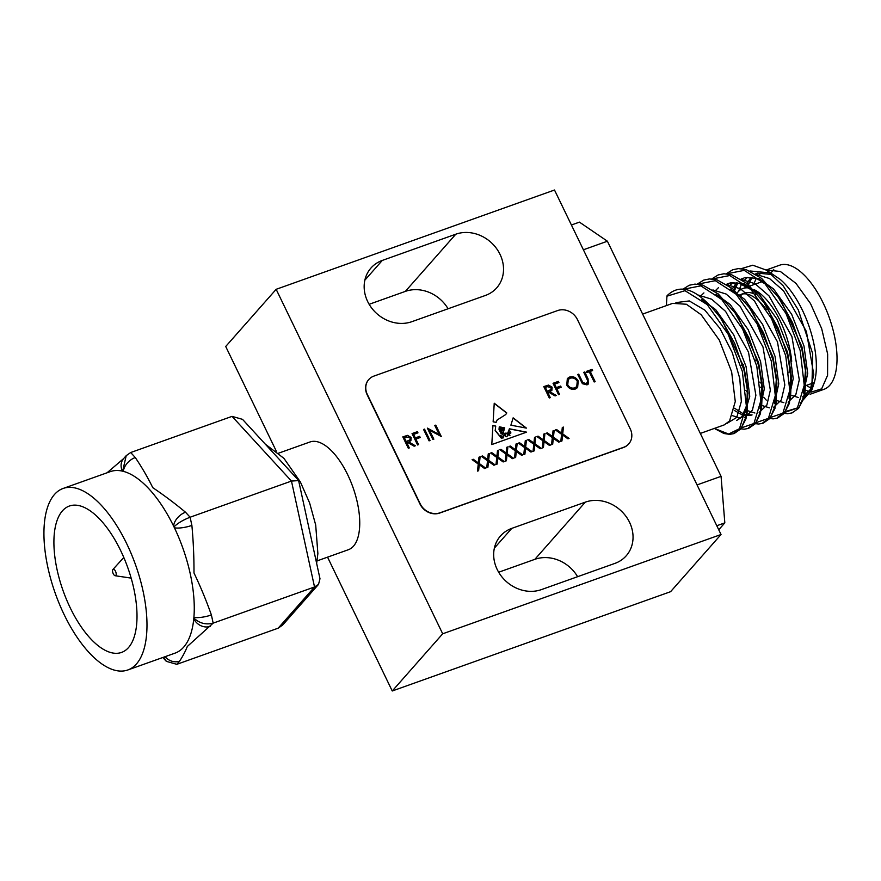 <?xml version="1.0" encoding="UTF-8"?>
<svg xmlns="http://www.w3.org/2000/svg" width="881" height="881" viewBox="0 0 881 881"><rect width="100%" height="100%" fill="white"/><g stroke="black" fill="none" stroke-linecap="round" stroke-linejoin="round"><path stroke-width="1.32" d="M508.744 430.732L508.568 432.13L510 433.342L510.881 432.857L509.846 431.007L508.744 430.732L508.469 432.252L510.727 433.386M526.42 428.111L513.149 417.847L510.881 425.182L526.42 428.111M511.531 424.818L510.881 425.182M560.812 441.381L561.571 434.289L555.437 429.939L556.572 429.532L561.693 433.166L562.298 427.483L563.433 427.087L562.706 433.893L569.082 438.43L567.948 438.826L562.585 435.016L561.946 440.974L560.812 441.381M551.55 444.685L552.31 437.593L546.187 433.243L547.321 432.835L552.431 436.469L553.048 430.787L554.182 430.391L553.444 437.196L559.82 441.733L558.697 442.13L553.323 438.32L552.684 444.277L551.55 444.685M542.289 447.977L543.059 440.896L536.925 436.536L538.06 436.139L543.181 439.773L543.786 434.091L544.921 433.694L544.194 440.489L550.57 445.026L549.436 445.434L544.073 441.623L543.423 447.581L542.289 447.977M533.038 451.281L533.798 444.2L527.664 439.839L528.798 439.443L533.919 443.077L534.525 437.394L535.659 436.987L534.932 443.793L541.308 448.33L540.174 448.737L534.811 444.916L534.172 450.885L533.038 451.281M523.777 454.585L524.536 447.504L518.413 443.143L519.548 442.747L524.658 446.381L525.274 440.698L526.409 440.291L525.671 447.096L532.058 451.634L530.924 452.041L525.55 448.22L524.911 454.189L523.777 454.585M514.515 457.889L515.286 450.808L509.152 446.447L510.286 446.039L515.407 449.684L516.013 444.002L517.147 443.595L516.42 450.4L522.796 454.937L521.662 455.345L516.299 451.524L515.649 457.481L514.515 457.889M505.265 461.192L506.024 454.111L499.89 449.75L501.025 449.343L506.146 452.988L506.751 447.306L507.885 446.898L507.159 453.704L513.535 458.241L512.401 458.649L507.038 454.827L506.399 460.785L505.265 461.192M496.003 464.496L496.763 457.415L490.64 453.054L491.774 452.647L496.884 456.281L497.501 450.609L498.635 450.202L497.897 457.008L504.284 461.545L503.15 461.941L497.776 458.131L497.137 464.089L496.003 464.496M486.741 467.8L487.512 460.708L481.378 456.358L482.513 455.951L487.634 459.585L488.239 453.902L489.373 453.506L488.647 460.311L495.023 464.849L493.889 465.245L488.526 461.435L487.876 467.393L486.741 467.8M477.491 471.104L478.251 464.012L472.117 459.662L473.251 459.254L478.372 462.888L478.978 457.206L480.112 456.81L479.385 463.615L485.761 468.141L484.627 468.549L479.264 464.739L478.625 470.696L477.491 471.104M594.179 381.98L589.235 371.749L586.845 372.608L586.283 371.43L592.032 369.381L592.594 370.549L590.215 371.408L595.16 381.627L594.179 381.98M582.407 383.698L577.727 374.491L578.707 374.139L582.782 382.464L586.372 383.731L587.803 380.966L583.762 372.333L584.742 371.98L588.067 378.863L588.277 384.05L586.988 384.887L582.407 383.698M575.392 389.017C571.736 389.953 568.851 388.664 566.758 385.14L567.342 378.533L569.522 377.068C573.223 376.099 576.13 377.398 578.233 380.977L577.628 387.541L575.392 389.017M429.521 430.225L433.848 439.167L432.868 439.52L427.362 428.122L439.123 434.443L434.796 425.468L435.776 425.127L441.282 436.513L429.521 430.225L433.716 439.212M430.06 440.522L429.08 440.863L423.574 429.476L424.554 429.124L430.06 440.522M418.552 444.619L417.572 444.971L412.066 433.573L417.396 431.679L417.957 432.846L413.618 434.399L415.314 437.901L419.653 436.348L420.226 437.516L415.876 439.068L418.552 444.619M409.302 447.922L408.321 448.275L402.815 436.877L407.551 435.368L411.152 437.472L410.898 440.687L408.773 441.943L415.325 445.775L414.114 446.204L407.551 442.383L406.758 442.669L409.302 447.922M373.852 376.11A15.539 13.545 41.4 0 0 368.809 379.502A15.539 13.545 41.4 0 0 367.333 394.468L420.204 503.822A15.539 13.545 41.4 0 0 439.938 512.819L623.748 447.251A15.539 13.545 41.4 0 0 628.792 443.859A15.539 13.545 41.4 0 0 630.267 428.893L577.407 319.539A15.539 13.545 41.4 0 0 557.662 310.553L373.852 376.11M550.273 397.639L549.292 397.992L543.786 386.594L548.522 385.085L552.123 387.188L551.869 390.404L549.744 391.66L556.296 395.481L555.085 395.921L548.522 392.089L547.729 392.375L550.273 397.639M559.523 394.336L558.543 394.688L553.037 383.29L558.367 381.396L558.939 382.563L554.59 384.116L556.285 387.618L560.624 386.065L561.197 387.233L556.847 388.785L559.523 394.336M503.117 430.963L501.873 428.21L502.511 427.428C501.983 429.686 504.868 429.95 503.029 427.527L504.703 427.858L503.469 431.899L504.626 435.677L505.298 433.155L507.676 433.254L509.416 428.783L526.585 432.153L491.796 444.564L492.92 425.534L495.717 426.085L495.243 430.346L499.527 435.677L500.683 435.302L503.26 437.89M499.527 435.677L500.584 435.412L502.875 437.912C504.075 436.216 503.447 434.751 501.003 433.496L499.009 429.355L499.285 426.789L500.309 426.988L499.615 429.366L501.575 433.1L502.666 433.331L500.65 429.366L500.915 427.109L502.049 430.38L503.139 430.126M502.093 427.472L502.489 427.45C501.983 429.686 504.868 429.95 503.029 427.527M505.661 414.632L506.784 412.936L494.23 403.223L493.14 421.834L496.135 422.318L497.159 419.984L496.047 422.307M506.784 412.936L505.705 414.577L497.159 419.984M721.032 534.514L554.501 190.021L276.16 289.309L442.691 633.791L721.032 534.514L670.584 591.691L392.243 690.979L327.556 557.155M585.325 502.137L511.795 528.369A34.811 30.328 41.4 0 0 500.496 535.956A34.811 30.328 41.4 0 0 501.223 576.031A34.811 30.328 41.4 0 0 541.408 589.609L614.927 563.388A34.811 30.328 41.4 0 0 626.226 555.79A34.811 30.328 41.4 0 0 625.499 515.715A34.811 30.328 41.4 0 0 585.325 502.137L534.866 559.325L498.668 572.232M411.879 321.675L485.398 295.454A34.811 30.328 41.4 0 0 496.708 287.856A34.811 30.328 41.4 0 0 495.981 247.781A34.811 30.328 41.4 0 0 455.796 234.203L382.277 260.435A34.811 30.328 41.4 0 0 370.978 268.022A34.811 30.328 41.4 0 0 371.705 308.097A34.811 30.328 41.4 0 0 411.879 321.675M368.71 379.612A15.539 13.545 41.4 0 0 368.61 379.733A15.539 13.545 41.4 0 0 367.135 394.699L419.995 504.053A15.539 13.545 41.4 0 0 439.74 513.039L623.55 447.482A15.539 13.545 41.4 0 0 628.593 444.09A15.539 13.545 41.4 0 0 628.693 443.969M276.16 289.309L225.712 346.486L276.304 451.149M442.691 633.791L392.243 690.979M448.077 308.768A34.811 30.328 41.4 0 0 405.348 291.391L369.139 304.308M577.606 576.692A34.811 30.328 41.4 0 0 534.866 559.325M402.837 436.943L407.551 435.368M407.451 435.489L411.152 437.472M411.053 437.593L410.843 440.742M415.149 445.841L408.773 441.943M409.169 447.966L406.758 442.669M406.086 441.612L409.962 439.828L410.172 437.824L406.405 436.965L404.357 437.703L406.086 441.612L409.918 439.883M404.357 437.703L406.196 441.491M412.099 433.65L417.396 431.679M417.297 431.789L417.825 432.89M415.314 437.901L413.618 434.399M415.204 438.011L419.653 436.348M419.554 436.469L420.094 437.571M418.42 444.663L415.876 439.068M423.607 429.543L424.554 429.124M424.455 429.234L429.928 440.566M427.461 428.166L439.123 434.443M434.829 425.534L435.776 425.127M435.677 425.237L441.15 436.558M543.808 386.66L548.522 385.085M548.423 385.195L552.123 387.188M552.024 387.31L551.814 390.459M556.12 395.547L549.744 391.66M550.14 397.683L547.729 392.375M547.068 391.329L550.933 389.545L551.143 387.541L547.376 386.682L545.328 387.409L547.068 391.329L550.889 389.6M545.328 387.409L547.167 391.208M553.07 383.356L558.367 381.396M558.268 381.506L558.796 382.607M556.285 387.618L554.59 384.116M556.175 387.728L560.624 386.065M560.525 386.175L561.065 387.277M559.391 394.38L556.847 388.785M567.298 378.588L569.522 377.068M569.423 377.189C573.124 376.209 576.031 377.509 578.134 381.099L578.233 380.977M578.134 381.099L577.584 387.607M568.245 379.524L567.639 384.898C569.368 387.739 571.714 388.763 574.687 387.981L576.692 386.616M577.253 381.33C575.513 378.467 573.146 377.431 570.128 378.224L568.289 379.458L567.738 384.777C569.467 387.629 571.813 388.653 574.797 387.86L576.747 386.561L577.253 381.33M577.76 374.557L578.707 374.139M578.608 374.249L582.782 382.464M582.682 382.574L586.372 383.731M586.272 383.852L587.275 383.147M583.795 372.399L584.742 371.98M584.643 372.101L587.968 378.984L588.222 384.105M586.317 371.507L592.032 369.381M591.933 369.502L592.461 370.604M595.027 381.671L590.215 371.408M472.194 459.706L473.251 459.254M473.152 459.364L478.372 462.888M478.978 457.294L480.112 456.81M480.013 456.92L479.385 463.615M479.286 463.725L485.585 468.207M478.526 470.729L479.264 464.739M481.455 456.402L482.513 455.951M482.414 456.061L487.634 459.585M488.228 453.99L489.373 453.506M489.274 453.616L488.647 460.311M488.537 460.422L494.847 464.904M487.788 467.426L488.526 461.435M490.706 453.109L491.774 452.647M491.664 452.768L496.884 456.281M497.49 450.687L498.635 450.202M498.536 450.312L497.897 457.008M497.798 457.118L504.108 461.6M497.049 464.122L497.776 458.131M499.968 449.806L501.025 449.343M500.926 449.464L506.146 452.988M506.751 447.383L507.885 446.898M507.786 447.008L507.159 453.704M507.06 453.814L513.359 458.307M506.3 460.818L507.038 454.827M509.229 446.502L510.286 446.039M510.187 446.16L515.407 449.684M516.002 444.079L517.147 443.595M517.048 443.716L516.42 450.4M516.31 450.51L522.62 455.003M515.561 457.514L516.299 451.524M518.48 443.198L519.548 442.747M519.438 442.857L524.658 446.381M525.263 440.775L526.409 440.291M526.309 440.412L525.671 447.096M525.572 447.218L531.882 451.7M524.823 454.211L525.55 448.22M527.741 439.894L528.798 439.443M528.699 439.553L533.919 443.077M534.525 437.472L535.659 436.987M535.56 437.108L534.932 443.793M534.833 443.914L541.132 448.396M534.073 450.918L534.811 444.916M537.003 436.591L538.06 436.139M537.961 436.249L543.181 439.773M543.775 434.179L544.921 433.694M544.821 433.804L544.194 440.489M544.084 440.61L550.394 445.092M543.335 447.614L544.073 441.623M546.253 433.287L547.321 432.835M547.211 432.945L552.431 436.469M553.037 430.875L554.182 430.391M554.083 430.501L553.444 437.196M553.345 437.306L559.655 441.788M552.596 444.31L553.323 438.32M555.515 429.983L556.572 429.532M556.473 429.642L561.693 433.166M562.298 427.571L563.433 427.087M563.333 427.197L562.706 433.893M562.607 434.003L568.906 438.485M561.847 441.007L562.585 435.016M505.826 433.551C504.483 435.346 504.791 436.414 506.751 436.734L506.85 436.624C504.89 436.293 504.582 435.236 505.925 433.43L505.419 433.826M503.425 431.976L504.571 435.71M505.242 433.21L507.621 433.309M509.317 428.893L526.342 432.241M492.908 425.666L495.717 426.085M495.618 426.206L495.243 430.346M499.428 435.787L495.144 430.468M499.274 426.922L500.309 426.988M500.199 427.109L499.615 429.366M499.516 429.476L501.575 433.1M501.476 433.21L502.611 433.386M500.904 427.241L501.498 427.219M501.399 427.34L501.036 428.287M501.014 428.937L502.049 430.38M503.04 430.236L501.95 430.49M502.93 427.637C504.769 430.071 501.884 429.796 502.412 427.538L502.456 427.483M502.985 427.648L504.703 427.858M502.28 437.273L499.99 436.007C500.606 437.703 501.465 438.32 502.555 437.846L502.28 437.273M502.456 437.967C501.366 438.43 500.507 437.813 499.879 436.117L499.99 436.007M507.885 434.785L509.989 435.28L508.304 432.67L507.786 434.895L509.934 435.335M507.786 434.895L508.304 432.67M504.593 427.968L503.37 432.02M505.925 433.43C507.72 433.959 508.029 435.016 506.85 436.624L507.027 436.536M506.685 413.046L494.219 403.41M526.089 428.056L513.05 417.968M748.564 284.783A65.899 29.128 70.4 0 1 752.187 277.79M812.778 386.759A65.899 29.128 70.4 0 1 809.132 392.607A65.899 29.128 70.4 0 1 803.252 396.703M766.481 270.181L780.059 279.288A65.899 29.128 70.4 0 1 802.503 310.398A65.899 29.128 70.4 0 1 813.901 383.83L811.853 389.997L812.711 353.744L798.274 309.859L783.22 285.885L766.481 270.181L752.803 265.203L741.295 268.65M800.455 403.035L811.853 389.997M789.332 363.324A51.395 22.719 70.4 0 1 788.98 372.894M776.359 390.481A51.395 22.719 70.4 0 1 775.39 390.503M761.999 384.061A51.395 22.719 70.4 0 1 759.874 382.068M776.315 390.878A51.395 22.719 70.4 0 1 775.434 391.241A51.395 22.719 70.4 0 1 775.401 391.252M762.208 388.433A51.395 22.719 70.4 0 1 760.468 387.188M754.257 289.728A56.285 24.877 70.4 0 1 780.159 320.794A56.285 24.877 70.4 0 1 791.689 361.276M791.16 378.467A56.285 24.877 70.4 0 1 789.828 383.698M700.318 433.43L724.182 424.917L729.534 421.008L735.272 401.549L731.637 371.881L719.292 340.088L701.21 314.781L686.376 304.242L672.666 303.372L642.634 314.088M806.434 385.371A65.899 29.128 -109.6 0 0 811.963 388.444M810.091 394.27L823.933 389.336A65.899 29.128 -109.6 0 0 829.814 385.228A65.899 29.128 -109.6 0 0 826.378 310.134A65.899 29.128 -109.6 0 0 779.652 265.203L766.206 270.004L780.368 271.48L795.972 283.385L810.531 303.615L821.676 328.624L827.644 354.008L827.578 375.339L821.654 388.84L811.06 392.144M752.132 277.779L748.211 284.475M750.887 277.57L746.967 283.407M745.789 286.072L745.183 287.702M737.661 282.944L733.73 289.629M760.92 395.459L761.801 396.329M736.417 282.735L732.496 288.572M760.909 398.157L761.481 398.664M746.438 400.613L747.33 401.494M746.438 403.322L747 403.828M734.6 408.255L743.652 414.059M745.348 414.643L752.077 414.907M734.192 410.37L742.914 415.27M744.192 415.612L751.064 415.325M734.027 432.912L741.262 428.045L747.066 414.4L747.484 387.64L746.758 405.161L741.934 416.581L736.593 420.49L744.005 415.843L749.742 396.384L746.108 366.727L733.763 334.923L715.68 309.616L701.518 299.364M772.351 274.531L757.44 273.132L755.557 273.947M803.428 393.003L807.69 373.5L804.001 346.068L791.656 314.275L773.573 288.968L758.739 278.429L745.04 277.559M744.016 277.967L741.483 279.376M804.166 386.693L805.542 369.745M805.377 366.992L801.941 346.806L781.744 302.139L778.397 297.338L792.537 322.655L801.996 350.021L805.829 372.817L805.377 366.992M742.969 278.297L741.075 279.112M788.947 398.168L793.219 378.665L789.53 351.233L777.185 319.44L759.103 294.133L744.269 283.594L730.558 282.713M729.545 283.12L727.012 284.541M789.684 391.858L790.896 372.145L787.46 351.971L767.274 307.304L763.926 302.502L778.066 327.82L787.526 355.186L791.347 377.982L790.896 372.145M751.174 289.662L739.236 283.319L728.499 283.451L726.605 284.277M774.476 403.333L778.749 383.819L775.06 356.398L762.704 324.593L744.621 299.298L730.459 289.034M775.214 397.023L776.425 377.31L772.989 357.135L752.803 312.469L749.456 307.667L763.596 332.985L773.055 360.351L776.877 383.147L776.425 377.31M760.006 408.498L764.279 388.984L760.589 361.562L748.233 329.758L730.151 304.452L715.989 294.199M760.744 402.177L761.955 382.475L758.519 362.3L738.333 317.634L734.985 312.821L749.114 338.15L758.585 365.505L762.406 388.312L761.955 382.475M747.484 387.64L744.049 367.454L722.222 320.519M666.377 305.608L666.939 296.192A1.222 1.068 -138.6 0 1 667.192 295.587C681.046 282.184 698.82 289.651 720.504 317.986L723.852 322.798M734.611 290.422L737.782 282.966M749.918 270.963L770.423 272.956M737.221 292.888A56.285 24.877 70.4 0 1 742.98 288.483A56.285 24.877 70.4 0 1 748.883 287.988M740.668 295.62A51.395 22.719 70.4 0 1 742.826 293.946M739.798 294.893A51.395 22.719 70.4 0 1 740.899 294.43L744.621 293.098A51.395 22.719 70.4 0 1 755.601 294.573M740.899 294.43A51.395 22.719 70.4 0 1 766.349 309.572M718.742 529.767L724.821 522.874L721.065 476.346L607.405 241.218L579.434 222.133L571.417 224.996M716.793 525.737L724.821 522.874M697.058 484.913L721.065 476.346M583.398 249.786L607.405 241.218M278.66 453.153L309.947 441.998A57.188 25.285 70.4 0 1 350.506 480.982A57.188 25.285 70.4 0 1 353.479 546.165A57.188 25.285 70.4 0 1 348.369 549.722L317.083 560.889M62.419 510.87A77.704 34.348 -109.6 0 0 66.46 599.432A77.704 34.348 -109.6 0 0 121.567 652.414A77.704 34.348 -109.6 0 0 128.505 647.579A77.704 34.348 -109.6 0 0 124.452 559.017A77.704 34.348 -109.6 0 0 69.357 506.035A77.704 34.348 -109.6 0 0 62.419 510.87M136.434 663.977A96.348 42.596 -109.6 0 0 131.412 554.16A96.348 42.596 -109.6 0 0 63.091 488.47A96.348 42.596 -109.6 0 0 54.49 494.472A96.348 42.596 -109.6 0 0 59.501 604.289A96.348 42.596 -109.6 0 0 127.833 669.967A96.348 42.596 -109.6 0 0 136.434 663.977M127.833 669.967L175.099 653.118A96.348 42.596 -109.6 0 0 183.7 647.117A96.348 42.596 -109.6 0 0 193.776 618.759A96.348 42.596 -109.6 0 0 193.908 617.306A96.348 42.596 -109.6 0 0 174.416 527.763A96.348 42.596 -109.6 0 0 173.59 526.067A96.348 42.596 -109.6 0 0 123.362 471.357A96.348 42.596 -109.6 0 0 122.404 471.126A96.348 42.596 -109.6 0 0 110.356 471.61L63.091 488.47M211.385 614.949L213.169 623.131C206 624.948 199.668 623.352 194.139 618.352L193.908 617.306A13.05 3.282 167.7 0 0 211.385 614.949C206.264 600.446 200.461 586.449 193.985 572.98C194.051 556.99 193.346 541.132 191.882 525.406L190.109 517.224L291.468 481.07L232.055 416.372L130.696 452.526L135.278 457.525C141.918 467.382 147.755 477.425 152.765 487.656C164.273 495.43 175.187 503.624 185.517 512.235L190.109 517.224C183.138 519.955 177.83 523.116 174.185 526.706L173.59 526.067A13.05 8.094 -42.6 0 1 185.517 512.235M278.176 628.175L314.528 586.977L213.169 623.131L187.301 646.489C185.561 651.015 183.006 655.905 179.625 661.146L176.817 664.329L278.176 628.175L282.647 625.058L318.515 584.4L319.99 578.74L298.615 480.586L291.468 481.07L314.528 586.977L318.515 584.4M298.439 480.244L242.517 419.345L232.055 416.372M130.696 452.526L126.214 455.653L122.767 470.718L123.362 471.357A13.05 8.094 -42.6 0 1 135.278 457.525M191.882 525.406A13.05 3.282 167.7 0 1 174.416 527.763L174.185 526.706M122.767 470.718L122.404 471.126A13.05 11.376 -138.6 0 1 123.648 458.56L107.042 472.8M210.361 626.314A13.05 11.376 -138.6 0 1 193.776 618.759L194.139 618.352M179.625 661.146A13.05 11.376 -138.6 0 1 165.066 656.686M176.817 664.329L166.344 661.356L163.69 657.182M166.344 661.356L163.503 658.261A13.05 8.094 -42.6 0 1 162.908 657.457M113.253 573.74A3.414 1.509 -109.6 0 0 115.158 575.733A3.414 1.509 -109.6 0 0 115.477 571.218A3.414 1.509 -109.6 0 0 112.922 569.467A3.414 1.509 -109.6 0 0 113.253 573.74M131.137 578.002A10.88 4.812 70.4 0 1 130.399 578.002L115.158 575.733M112.922 569.467L123.285 558.058A10.88 4.812 70.4 0 1 123.858 557.585M773.771 269.311L770.963 273.022M804.948 389.887L809.76 391.858M761.812 272.251L758.2 275.742M756.041 278.925L753.442 284.761M790.477 395.051L798.329 397.507M802.591 396.946L810.289 389.556L813.78 374.667L806.401 331.498L783.484 290.741L769.542 278.561L756.305 274.443M747.341 277.416L743.718 280.896M741.571 284.078L738.476 291.424M776.59 400.525L783.859 402.672M788.121 402.099L795.807 394.721L799.298 379.832L791.931 336.652L769.014 295.906L755.072 283.726L741.835 279.596M732.86 282.581L729.248 286.061M745.789 390.305L747.727 392.86M761.536 405.37L769.377 407.837M773.639 407.264L781.337 399.886L784.828 384.997L777.46 341.817L754.543 301.071L740.602 288.891L727.365 284.761M718.389 287.746L714.777 291.226M747.055 410.535L754.907 413.002M759.169 412.429L766.866 405.051L770.357 390.151L762.99 346.982L740.062 306.225L726.131 294.045L712.883 289.926M703.919 292.91L700.307 296.39M732.585 415.7L740.436 418.156M744.698 417.594L752.396 410.205L755.887 395.316L748.509 352.147L725.592 311.389L711.65 299.21L698.413 295.091M727.122 423.32L736.78 417.352L741.339 401.505L739.82 378.621L732.331 352.752L720.008 328.492L704.833 310.134L689.294 300.939L675.925 302.601M494.373 548.114L511.795 528.369M364.855 280.18L382.277 260.435M405.348 291.391L455.796 234.203M783.044 413.002L797.36 408.035L804.243 385.283L800.212 350.66L786.017 313.537L765.149 283.979L744.258 270.368L726.638 273.815M768.573 418.167L782.89 413.189L789.772 390.448L785.742 355.825L771.547 318.702L750.678 289.144L729.787 275.533L712.156 278.98M754.092 423.332L768.419 418.354L775.302 395.613L771.26 360.99L757.076 323.867L736.208 294.309L715.317 280.687L697.686 284.145M739.622 428.496L753.938 423.519L760.821 400.778L756.79 366.144L742.606 329.02L721.726 299.474L700.836 285.851L683.216 289.309M714.37 428.419L728.62 434.036L739.467 428.684L746.35 405.943L742.32 371.308L728.124 334.185L707.256 304.639L684.978 290.686L666.939 296.192M760.876 393.818L761.933 395.151M763.651 397.232L766.228 400.095M783.738 412.099L799.155 407.396L804.959 393.752L805.829 372.817L803.901 398.135L798.627 408.321L791.975 412.936L787.581 413.707L782.923 413.156M746.405 398.983L747.462 400.315M777.449 417.429L784.674 412.55L790.488 398.917L791.347 377.982L789.431 403.3L784.145 413.486L777.494 418.101L773.1 418.86L768.441 418.321M762.979 422.594L770.203 417.715L776.007 404.082L776.877 383.147L774.95 408.465L769.675 418.651L763.023 423.265L758.629 424.025L753.971 423.486M748.498 427.759L755.733 422.88L761.536 409.236L762.406 388.312L760.479 413.63L755.204 423.816L748.553 428.419L744.159 429.19L739.5 428.651M714.337 428.43L723.973 433.518L729.688 434.355L734.082 433.584L740.734 428.981L746.009 418.794L747.936 393.466L744.104 370.67L734.644 343.304L720.504 317.986M740.734 365.417L743.256 364.514M755.204 360.263L756.988 359.624M775.434 391.241L776.304 390.922M806.368 385.404L813.548 382.839M726.23 273.793L732.684 269.762L738.399 268.606L746.13 269.597L761.625 278.407L778.397 297.338M746.449 401.912L747.165 402.771M711.749 278.958L718.213 274.927L723.929 273.771L731.659 274.751L747.154 283.572L763.926 302.502M697.278 284.111L703.732 280.092L709.458 278.936L717.189 279.916L732.684 288.737L749.456 307.667M682.808 289.276L689.261 285.246L694.977 284.1L702.719 285.081L718.202 293.891L734.985 312.821M742.98 288.483L747.286 286.953M749.918 286.017L761.757 281.788M265.236 444.09L283.935 458.362L300.366 481.951L309.638 502.996L315.695 524.999L317.876 553.565L316.642 563.388M126.214 455.653L123.648 458.56M163.503 658.261L162.787 657.501"/></g></svg>
